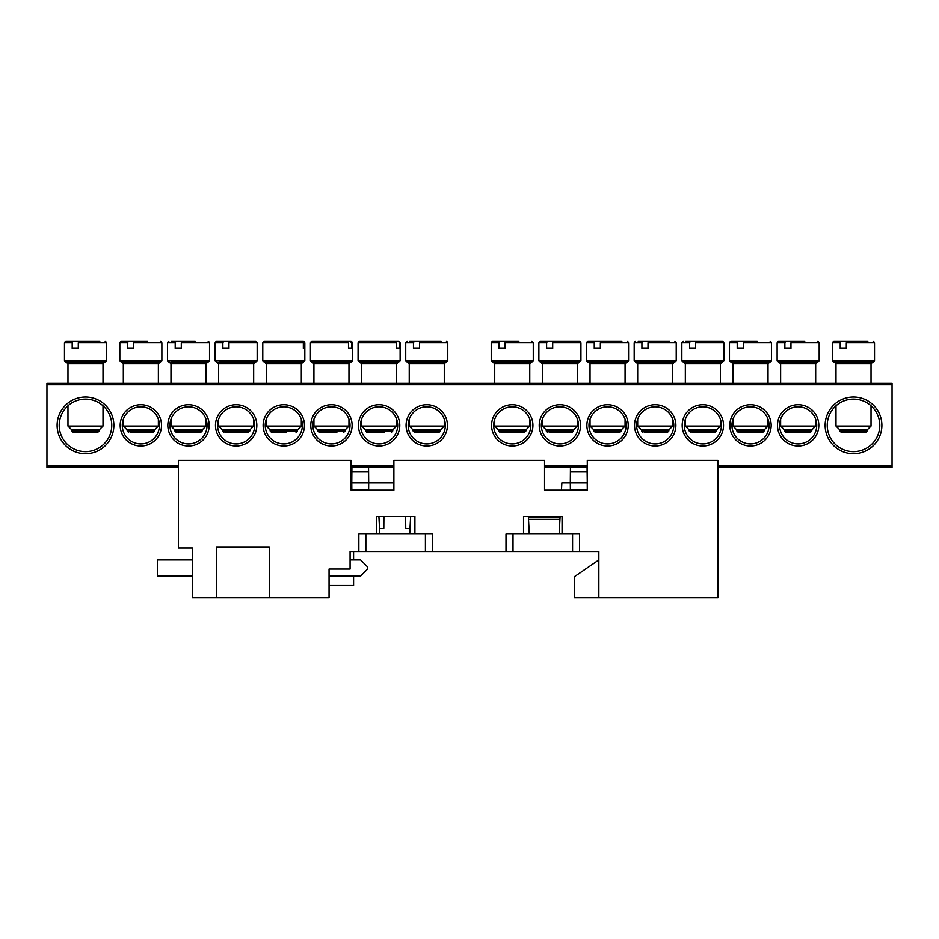 <?xml version="1.0" encoding="UTF-8"?>
<svg xmlns="http://www.w3.org/2000/svg" width="939" height="939" viewBox="0 0 939 939"><rect width="100%" height="100%" fill="white"/><g stroke="black" fill="none" stroke-linecap="round" stroke-linejoin="round"><path stroke-width="1.41" d="M269.27 597.732L269.27 547.284L216.475 547.284L216.475 597.732L192.425 597.732L192.425 547.989L178.41 547.989L178.41 460.392L351.139 460.392L351.139 490.17L393.887 490.17L393.887 460.392L544.55 460.392L544.55 490.17L587.286 490.17L587.286 460.392L717.983 460.392L717.983 597.732L598.847 597.732L598.847 551.486L350.083 551.486L350.083 569.011L329.061 569.011L329.061 597.732L216.475 597.732M376.363 533.974L376.363 516.45L378.91 516.45L379.826 533.974M409.721 533.974L410.636 516.45L414.909 516.45L414.909 533.974M523.528 533.974L523.528 516.45L528.364 516.45L528.411 517.448L560.043 517.448L560.09 516.45L562.062 516.45L562.062 533.974M506.004 533.974L506.004 551.486L506.004 533.974L513.011 533.974L513.011 551.486M376.363 516.45L414.909 516.45M579.586 533.974L579.586 551.486L579.586 533.974L513.011 533.974M523.528 516.45L562.062 516.45M598.847 597.732L574.328 597.732L574.328 576.71L598.847 559.89L598.847 551.486M358.851 551.486L358.851 533.974L365.858 533.974L365.858 551.486M425.414 551.486L425.414 533.974L365.858 533.974M425.414 533.974L432.421 533.974L432.421 551.486M329.061 576.018L360.599 576.018L367.607 569.011L367.607 566.91L360.599 559.89L350.083 559.89M192.425 559.89L157.388 559.89L157.388 576.018L192.425 576.018M353.592 551.486L353.592 559.89M353.592 576.018L353.592 585.478L329.061 585.478M351.139 467.399L393.887 467.399M544.55 467.399L587.286 467.399M368.558 467.399L351.914 467.399L368.558 467.399L368.687 482.904L393.887 482.904M561.463 490.17L561.851 482.904L570.313 482.904L570.407 471.589L587.133 471.589L587.286 482.904M351.914 467.399L351.867 471.589L368.593 471.589M351.139 482.904L351.773 482.904L351.867 471.589M587.086 467.399L570.442 467.399L587.086 467.399L587.133 471.589M570.442 467.399L570.407 471.589M560.043 517.448L559.174 533.974M529.279 533.974L528.411 517.448M368.687 482.904L368.628 489.958L351.832 489.958L351.773 482.904L368.687 482.904M351.139 489.958L351.832 489.958M587.168 489.958L570.372 489.958L570.313 482.904L587.227 482.904L587.286 489.958M528.504 519.314L559.937 519.314M410.014 528.516L405.742 528.516L405.648 516.45M383.91 516.45L383.805 528.516L379.544 528.516M494.724 363.686L494.724 383.312L530.465 383.312L529.76 383.312L529.76 363.686L494.724 363.686L493.327 362.29M409.24 363.686L409.24 383.312L444.969 383.312L444.276 383.312L444.276 363.686L409.24 363.686L407.831 362.29M67.972 363.686L67.972 383.312L103.713 383.312L103.008 383.312L103.008 363.686L67.972 363.686L66.575 362.29M732.983 363.686L732.983 383.312L768.724 383.312L768.02 383.312L768.02 363.686L732.983 363.686L731.575 362.29M685.329 363.686L685.329 383.312L721.07 383.312L720.366 383.312L720.366 363.686L685.329 363.686L683.932 362.29M218.634 363.686L218.634 383.312L254.375 383.312L253.671 383.312L253.671 363.686L218.634 363.686L217.226 362.29M637.675 363.686L637.675 383.312L673.416 383.312L672.711 383.312L672.711 363.686L637.675 363.686L636.278 362.29M266.289 363.686L266.289 383.312L265.584 383.312L302.018 383.312L301.325 383.312L301.325 363.686L266.289 363.686L264.88 362.29L287.745 362.29M590.032 363.686L590.032 383.312L625.761 383.312L625.069 383.312L625.069 363.686L590.032 363.686L588.624 362.29M313.931 363.686L313.931 383.312L313.239 383.312L349.672 383.312L348.968 383.312L348.968 363.686L313.931 363.686L312.534 362.29L339.812 362.29M542.378 363.686L542.378 383.312L578.119 383.312L577.415 383.312L577.415 363.686L542.378 363.686L540.981 362.29M361.585 363.686L361.585 383.312L360.881 383.312L397.326 383.312L396.622 383.312L396.622 363.686L361.585 363.686L360.189 362.29L387.091 362.29M454.781 383.312L444.969 383.312M798.15 443.924A18.569 18.569 0 0 0 816.719 425.355A18.569 18.569 0 0 0 798.15 406.787A18.569 18.569 0 0 0 779.581 425.355A18.569 18.569 0 0 0 798.15 443.924M818.82 425.355A20.67 20.67 0 0 1 798.15 446.025A20.67 20.67 0 0 1 777.48 425.355A20.67 20.67 0 0 1 798.15 404.686A20.67 20.67 0 0 1 818.82 425.355M853.504 451.636A26.28 26.28 0 0 0 879.784 425.355A26.28 26.28 0 0 0 853.504 399.075A26.28 26.28 0 0 0 827.236 425.355A26.28 26.28 0 0 0 853.504 451.636M881.885 425.355A28.381 28.381 0 0 1 853.504 453.737A28.381 28.381 0 0 1 825.135 425.355A28.381 28.381 0 0 1 853.504 396.974A28.381 28.381 0 0 1 881.885 425.355M140.85 443.924A18.569 18.569 0 0 0 159.419 425.355A18.569 18.569 0 0 0 140.85 406.787A18.569 18.569 0 0 0 122.281 425.355A18.569 18.569 0 0 0 140.85 443.924M161.52 425.355A20.67 20.67 0 0 1 140.85 446.025A20.67 20.67 0 0 1 120.18 425.355A20.67 20.67 0 0 1 140.85 404.686A20.67 20.67 0 0 1 161.52 425.355M85.496 451.636A26.28 26.28 0 0 0 111.764 425.355A26.28 26.28 0 0 0 85.496 399.075A26.28 26.28 0 0 0 59.216 425.355A26.28 26.28 0 0 0 85.496 451.636M113.865 425.355A28.381 28.381 0 0 1 85.496 453.737A28.381 28.381 0 0 1 57.115 425.355A28.381 28.381 0 0 1 85.496 396.974A28.381 28.381 0 0 1 113.865 425.355M512.248 443.924A18.569 18.569 0 0 0 530.817 425.355A18.569 18.569 0 0 0 512.248 406.787A18.569 18.569 0 0 0 493.679 425.355A18.569 18.569 0 0 0 512.248 443.924M532.918 425.355A20.67 20.67 0 0 1 512.248 446.025A20.67 20.67 0 0 1 491.578 425.355A20.67 20.67 0 0 1 512.248 404.686A20.67 20.67 0 0 1 532.918 425.355M426.752 443.924A18.569 18.569 0 0 0 445.321 425.355A18.569 18.569 0 0 0 426.752 406.787A18.569 18.569 0 0 0 408.183 425.355A18.569 18.569 0 0 0 426.752 443.924M447.422 425.355A20.67 20.67 0 0 1 426.752 446.025A20.67 20.67 0 0 1 406.082 425.355A20.67 20.67 0 0 1 426.752 404.686A20.67 20.67 0 0 1 447.422 425.355M750.496 443.924A18.569 18.569 0 0 0 769.064 425.355A18.569 18.569 0 0 0 750.496 406.787A18.569 18.569 0 0 0 731.927 425.355A18.569 18.569 0 0 0 750.496 443.924M771.165 425.355A20.67 20.67 0 0 1 750.496 446.025A20.67 20.67 0 0 1 729.826 425.355A20.67 20.67 0 0 1 750.496 404.686A20.67 20.67 0 0 1 771.165 425.355M188.504 443.924A18.569 18.569 0 0 0 207.073 425.355A18.569 18.569 0 0 0 188.504 406.787A18.569 18.569 0 0 0 169.936 425.355A18.569 18.569 0 0 0 188.504 443.924M209.174 425.355A20.67 20.67 0 0 1 188.504 446.025A20.67 20.67 0 0 1 167.835 425.355A20.67 20.67 0 0 1 188.504 404.686A20.67 20.67 0 0 1 209.174 425.355M236.147 443.924A18.569 18.569 0 0 0 254.715 425.355A18.569 18.569 0 0 0 236.147 406.787A18.569 18.569 0 0 0 217.578 425.355A18.569 18.569 0 0 0 236.147 443.924M256.828 425.355A20.67 20.67 0 0 1 236.147 446.025A20.67 20.67 0 0 1 215.477 425.355A20.67 20.67 0 0 1 236.147 404.686A20.67 20.67 0 0 1 256.828 425.355M702.853 443.924A18.569 18.569 0 0 0 721.422 425.355A18.569 18.569 0 0 0 702.853 406.787A18.569 18.569 0 0 0 684.285 425.355A18.569 18.569 0 0 0 702.853 443.924M723.523 425.355A20.67 20.67 0 0 1 702.853 446.025A20.67 20.67 0 0 1 682.172 425.355A20.67 20.67 0 0 1 702.853 404.686A20.67 20.67 0 0 1 723.523 425.355M655.199 443.924A18.569 18.569 0 0 0 673.768 425.355A18.569 18.569 0 0 0 655.199 406.787A18.569 18.569 0 0 0 636.63 425.355A18.569 18.569 0 0 0 655.199 443.924M675.869 425.355A20.67 20.67 0 0 1 655.199 446.025A20.67 20.67 0 0 1 634.529 425.355A20.67 20.67 0 0 1 655.199 404.686A20.67 20.67 0 0 1 675.869 425.355M283.801 443.924A18.569 18.569 0 0 0 302.37 425.355A18.569 18.569 0 0 0 283.801 406.787A18.569 18.569 0 0 0 265.232 425.355A18.569 18.569 0 0 0 283.801 443.924M304.471 425.355A20.67 20.67 0 0 1 283.801 446.025A20.67 20.67 0 0 1 263.131 425.355A20.67 20.67 0 0 1 283.801 404.686A20.67 20.67 0 0 1 304.471 425.355M607.545 443.924A18.569 18.569 0 0 0 626.113 425.355A18.569 18.569 0 0 0 607.545 406.787A18.569 18.569 0 0 0 588.976 425.355A18.569 18.569 0 0 0 607.545 443.924M628.214 425.355A20.67 20.67 0 0 1 607.545 446.025A20.67 20.67 0 0 1 586.875 425.355A20.67 20.67 0 0 1 607.545 404.686A20.67 20.67 0 0 1 628.214 425.355M331.455 443.924A18.569 18.569 0 0 0 350.024 425.355A18.569 18.569 0 0 0 331.455 406.787A18.569 18.569 0 0 0 312.887 425.355A18.569 18.569 0 0 0 331.455 443.924M352.125 425.355A20.67 20.67 0 0 1 331.455 446.025A20.67 20.67 0 0 1 310.786 425.355A20.67 20.67 0 0 1 331.455 404.686A20.67 20.67 0 0 1 352.125 425.355M559.89 443.924A18.569 18.569 0 0 0 578.471 425.355A18.569 18.569 0 0 0 559.89 406.787A18.569 18.569 0 0 0 541.322 425.355A18.569 18.569 0 0 0 559.89 443.924M580.572 425.355A20.67 20.67 0 0 1 559.89 446.025A20.67 20.67 0 0 1 539.221 425.355A20.67 20.67 0 0 1 559.89 404.686A20.67 20.67 0 0 1 580.572 425.355M379.11 443.924A18.569 18.569 0 0 0 397.678 425.355A18.569 18.569 0 0 0 379.11 406.787A18.569 18.569 0 0 0 360.529 425.355A18.569 18.569 0 0 0 379.11 443.924M399.779 425.355A20.67 20.67 0 0 1 379.11 446.025A20.67 20.67 0 0 1 358.428 425.355A20.67 20.67 0 0 1 379.11 404.686A20.67 20.67 0 0 1 399.779 425.355M816.367 383.312L835.992 383.312L835.992 363.686L871.028 363.686L871.028 383.312L892.05 383.312L46.95 383.312L46.95 467.399L178.41 467.399L46.95 467.399M779.933 383.312L768.724 383.312M732.279 383.312L721.07 383.312M684.625 383.312L673.416 383.312M636.982 383.312L625.761 383.312M589.328 383.312L578.119 383.312M541.674 383.312L530.465 383.312M494.031 383.312L484.219 383.312M408.535 383.312L397.326 383.312M360.881 383.312L349.672 383.312M313.239 383.312L302.018 383.312M265.584 383.312L254.375 383.312M217.93 383.312L206.017 383.312L206.017 363.686L170.98 363.686L169.583 362.29M170.98 363.686L170.98 383.312L159.067 383.312M122.633 383.312L103.713 383.312M67.268 383.312L46.95 383.312M892.05 383.312L892.05 467.399L717.983 467.399L892.05 467.399M849.114 341.268L833.891 341.268L840.921 341.268L840.217 342.665L832.482 342.665L833.891 341.268M839.842 429.557L839.842 430.954L867.178 430.954L865.77 432.363L842.846 432.363M873.129 362.29L833.891 362.29L832.482 360.881L874.526 360.881L873.129 362.29M871.028 426.06L867.519 429.557L839.489 429.557L835.992 426.06L871.028 426.06L871.028 405.765M874.526 360.881L874.526 342.665L846.309 342.665L847.013 341.268L867.906 341.268M860.183 341.268L852.084 341.268M846.309 342.665L846.309 348.275L840.217 348.275L840.217 342.665M869.96 362.29L870.57 362.29M871.028 363.686L872.425 362.29L837.06 362.29M846.309 348.275L845.605 348.275M783.76 341.268L778.525 341.268L785.567 341.268L784.863 342.665L777.128 342.665L778.525 341.268M787.492 432.363L810.416 432.363L787.492 432.363M781.095 362.29L815.205 362.29L778.525 362.29L777.128 360.881L819.172 360.881L817.775 362.29L814.594 362.29M815.674 426.06L812.165 429.557L784.135 429.557L780.626 426.06L815.674 426.06L815.674 419.193M819.172 360.881L819.172 342.665L790.955 342.665L791.659 341.268L804.829 341.268M790.955 342.665L790.955 348.275L784.863 348.275L784.863 342.665M815.674 383.312L815.674 363.686L817.071 362.29L781.706 362.29M797.082 341.268L803.127 341.268M785.567 341.268L793.126 341.268M793.76 341.268L793.173 341.268M790.955 348.275L790.251 348.275M409.697 341.268L414.169 341.268L413.465 342.665L405.73 342.665L407.139 341.268M413.09 429.557L413.09 430.954L440.414 430.954L439.018 432.363L416.094 432.363M446.377 362.29L407.139 362.29L405.73 360.881L447.774 360.881L446.377 362.29M444.276 426.06L440.767 429.557L412.737 429.557L409.24 426.06L444.276 426.06L444.276 419.193M447.774 360.881L447.774 342.665L419.557 342.665L420.261 341.268L441.142 341.268M433.431 341.268L414.169 341.268M419.557 342.665L419.557 348.275L413.465 348.275L413.465 342.665M443.208 362.29L443.807 362.29M419.557 348.275L418.853 348.275M71.094 341.268L65.871 341.268L72.902 341.268L72.197 342.665L64.474 342.665L65.871 341.268M74.827 432.363L97.75 432.363L74.827 432.363M105.109 362.29L65.871 362.29L64.474 360.881L106.518 360.881L105.109 362.29M103.008 426.06L99.511 429.557L71.481 429.557L67.972 426.06L103.008 426.06L103.008 405.765M106.518 360.881L106.518 342.665L78.289 342.665L78.993 341.268L99.886 341.268M78.289 342.665L78.289 348.275L72.197 348.275L72.197 342.665M101.94 362.29L69.04 362.29M72.902 341.268L81.094 341.268M78.289 348.275L77.597 348.275M507.846 341.268L492.623 341.268L499.654 341.268L498.949 342.665L491.226 342.665L492.623 341.268M501.59 432.363L524.514 432.363L501.59 432.363M495.193 362.29L529.303 362.29L492.623 362.29L491.226 360.881L533.27 360.881L531.861 362.29L528.692 362.29M529.76 426.06L526.263 429.557L498.233 429.557L494.724 426.06L529.76 426.06L529.76 419.193M533.27 360.881L533.27 342.665L505.041 342.665L505.745 341.268L518.927 341.268M505.041 342.665L505.041 348.275L498.949 348.275L498.949 342.665M529.76 363.686L531.169 362.29L495.792 362.29M510.828 341.268L517.225 341.268M505.041 348.275L504.349 348.275M128.737 341.268L121.225 341.268L128.267 341.268L127.563 342.665L119.828 342.665L121.225 341.268M130.192 432.363L153.116 432.363L130.192 432.363M160.475 362.29L121.225 362.29L119.828 360.881L161.872 360.881L160.475 362.29M158.374 426.06L154.865 429.557L126.835 429.557L123.326 426.06L158.374 426.06L158.374 419.193M161.872 360.881L161.872 342.665L133.655 342.665L134.359 341.268L147.529 341.268M133.655 342.665L133.655 348.275L127.563 348.275L127.563 342.665M157.294 362.29L157.905 362.29M158.374 383.312L158.374 363.686L159.771 362.29L124.406 362.29M128.267 341.268L145.827 341.268M133.655 348.275L132.951 348.275M736.106 341.268L730.882 341.268L737.913 341.268L737.209 342.665L729.474 342.665L730.882 341.268M739.838 432.363L762.761 432.363L739.838 432.363M770.121 362.29L730.882 362.29L729.474 360.881L771.518 360.881L770.121 362.29M768.02 426.06L764.51 429.557L736.481 429.557L732.983 426.06L768.02 426.06L768.02 419.193M771.518 360.881L771.518 342.665L743.301 342.665L744.005 341.268L757.174 341.268M743.301 342.665L743.301 348.275L737.209 348.275L737.209 342.665M766.952 362.29L767.562 362.29M768.02 363.686L769.417 362.29L734.052 362.29M749.428 341.268L755.484 341.268M737.913 341.268L749.076 341.268M743.301 348.275L742.596 348.275M171.438 341.268L175.91 341.268L175.206 342.665L167.482 342.665L168.879 341.268M174.842 429.557L174.842 430.954L202.167 430.954L200.758 432.363L177.835 432.363M167.482 342.665L167.482 360.881L209.526 360.881L208.118 362.29L171.438 362.29M206.017 426.06L202.519 429.557L174.49 429.557L170.98 426.06L206.017 426.06L206.017 419.193M209.526 360.881L209.526 342.665L181.297 342.665L182.002 341.268L195.183 341.268M181.297 342.665L181.297 348.275L175.206 348.275L175.206 342.665M204.948 362.29L207.425 362.29L206.017 363.686M187.424 341.268L193.481 341.268M175.91 341.268L183.481 341.268M187.084 341.268L183.516 341.268M181.297 348.275L180.605 348.275M685.787 341.268L690.259 341.268L689.555 342.665L681.831 342.665L683.228 341.268M689.179 429.557L689.179 430.954L716.516 430.954L715.107 432.363L692.184 432.363M722.467 362.29L683.228 362.29L681.831 360.881L723.875 360.881L722.467 362.29M720.366 426.06L716.868 429.557L688.839 429.557L685.329 426.06L720.366 426.06L720.366 419.193M695.646 342.665L696.351 341.268L722.467 341.268L723.875 342.665L695.646 342.665L695.646 348.275L689.555 348.275L689.555 342.665M709.532 341.268L701.433 341.268M719.297 362.29L719.908 362.29M720.366 363.686L721.774 362.29L686.397 362.29M690.259 341.268L698.452 341.268M695.646 348.275L694.954 348.275M221.757 341.268L216.533 341.268L223.564 341.268L222.86 342.665L215.125 342.665L216.533 341.268M225.489 432.363L248.412 432.363L225.489 432.363M215.125 342.665L215.125 360.881L257.169 360.881L255.772 362.29L219.092 362.29M253.671 426.06L250.161 429.557L222.132 429.557L218.634 426.06L253.671 426.06L253.671 419.193M257.169 360.881L257.169 342.665L228.952 342.665L229.656 341.268L255.772 341.268L231.17 341.268M228.952 342.665L228.952 348.275L222.86 348.275L222.86 342.665M252.603 362.29L219.703 362.29M223.564 341.268L231.135 341.268M228.952 348.275L228.247 348.275M638.144 341.268L642.616 341.268L641.912 342.665L634.177 342.665L635.574 341.268M644.541 432.363L667.465 432.363L644.541 432.363M674.824 362.29L635.574 362.29L634.177 360.881L676.221 360.881L674.824 362.29M672.711 426.06L669.214 429.557L641.184 429.557L637.675 426.06L672.711 426.06L672.711 419.193M676.221 360.881L676.221 342.665L648.004 342.665L648.708 341.268L669.589 341.268M648.004 342.665L648.004 348.275L641.912 348.275L641.912 342.665M671.643 362.29L672.254 362.29M672.711 363.686L674.12 362.29L638.755 362.29M654.131 341.268L660.176 341.268M642.616 341.268L653.779 341.268M648.004 348.275L647.3 348.275M595.443 341.268L587.931 341.268L594.962 341.268L594.258 342.665L586.523 342.665L587.931 341.268M596.887 432.363L619.81 432.363L596.887 432.363M590.49 362.29L624.599 362.29L587.931 362.29L586.523 360.881L628.567 360.881L627.17 362.29L624.001 362.29M625.069 426.06L621.559 429.557L593.53 429.557L590.032 426.06L625.069 426.06L625.069 419.193M628.567 360.881L628.567 342.665L600.35 342.665L601.054 341.268L621.935 341.268M614.223 341.268L606.125 341.268M600.35 342.665L600.35 348.275L594.258 348.275L594.258 342.665M625.069 363.686L626.466 362.29L591.101 362.29M594.962 341.268L603.155 341.268M600.35 348.275L599.645 348.275M566.581 341.268L540.277 341.268L547.308 341.268L546.604 342.665L538.869 342.665L540.277 341.268M549.233 432.363L572.156 432.363L549.233 432.363M579.516 362.29L540.277 362.29L538.869 360.881L580.924 360.881L579.516 362.29M577.415 426.06L573.917 429.557L545.876 429.557L542.378 426.06L577.415 426.06L577.415 419.193M552.695 342.665L553.4 341.268L579.516 341.268L580.924 342.665L552.695 342.665L552.695 348.275L546.604 348.275L546.604 342.665M576.346 362.29L576.957 362.29M552.695 348.275L552.003 348.275M286.36 432.363L271.535 432.363L286.36 432.363M303.426 362.29L264.176 362.29L262.779 360.881L304.823 360.881L303.426 362.29M301.325 426.06L297.816 429.557L269.786 429.557L266.289 426.06L301.325 426.06L301.325 419.193M304.823 360.881L304.823 342.665L304.811 348.275L303.344 348.275L303.344 342.665L262.779 342.665L264.176 341.268L301.959 341.268L303.344 342.665M280.209 341.268L303.426 341.268L304.811 342.665L303.426 341.268M265.655 341.268L278.367 341.268M303.344 348.275L304.811 348.275M336.866 432.363L319.19 432.363L336.866 432.363M352.477 360.881L352.477 342.665L351.597 342.665L351.597 348.275L348.498 348.275L348.498 342.665L310.433 342.665L310.433 360.881L352.477 360.881L351.069 362.29L322.781 362.29M348.968 426.06L345.47 429.557L317.441 429.557L313.931 426.06L348.968 426.06L348.968 419.193M312.581 341.268L347.23 341.268L348.498 342.665M326.561 341.268L315.68 341.268M323.098 362.29L350.376 362.29L348.968 363.686M332.195 341.268L351.069 341.268L350.317 341.268L351.597 342.665M326.596 341.268L329.413 341.268M348.498 348.275L351.597 348.275M384.274 432.363L366.844 432.363L365.435 430.954L392.772 430.954L391.363 432.363M398.723 362.29L359.484 362.29L358.076 360.881L400.131 360.881L398.723 362.29M396.622 426.06L393.124 429.557L365.083 429.557L361.585 426.06L396.622 426.06L396.622 419.193M400.131 360.881L400.131 342.665L399.368 342.665L399.368 348.275L396.422 348.275L396.422 342.665L358.076 342.665L359.484 341.268L395.131 341.268L396.422 342.665M360.118 341.268L359.484 341.268M376.962 341.268L363.076 341.268M370.823 362.29L387.384 362.29M384.204 341.268L398.723 341.268L399.368 342.665M379.696 341.268L377.396 341.268M396.422 348.275L399.368 348.275M572.579 551.486L572.579 533.974M892.05 384.708L46.95 384.708M892.05 465.99L717.983 465.99M587.286 465.99L544.55 465.99M393.887 465.99L351.139 465.99M178.41 465.99L46.95 465.99M815.674 363.686L780.626 363.686L779.229 362.29M784.488 429.557L784.488 430.954L811.812 430.954L810.416 432.363M71.822 429.557L71.822 430.954L99.158 430.954L97.75 432.363M498.586 429.557L498.586 430.954L525.91 430.954L524.514 432.363M158.374 363.686L123.326 363.686L121.929 362.29M127.188 429.557L127.188 430.954L154.512 430.954L153.116 432.363M736.833 429.557L736.833 430.954L764.158 430.954L762.761 432.363M222.484 429.557L222.484 430.954L249.821 430.954L248.412 432.363M641.537 429.557L641.537 430.954L668.861 430.954L667.465 432.363M593.882 429.557L593.882 430.954L621.207 430.954L619.81 432.363M546.228 429.557L546.228 430.954L573.565 430.954L572.156 432.363M270.139 429.557L270.139 430.954L297.463 430.954L296.067 432.363M317.793 429.557L317.793 430.954L345.118 430.954L343.721 432.363M835.992 363.686L834.583 362.29M867.178 430.954L867.178 429.557M832.482 360.881L832.482 342.665M835.992 426.06L835.992 405.765M839.842 430.954L841.25 432.363M874.526 342.665L873.129 341.268M811.812 430.954L811.812 429.557M777.128 360.881L777.128 342.665M780.626 426.06L780.626 419.193M780.626 383.312L780.626 363.686M784.488 430.954L785.884 432.363M819.172 342.665L817.775 341.268M440.414 430.954L440.414 429.557M405.73 360.881L405.73 342.665M409.24 426.06L409.24 419.193M413.09 430.954L414.486 432.363M444.276 363.686L445.673 362.29M447.774 342.665L446.377 341.268M99.158 430.954L99.158 429.557M64.474 360.881L64.474 342.665M67.972 426.06L67.972 405.765M71.822 430.954L73.23 432.363M103.008 363.686L104.417 362.29M106.518 342.665L105.109 341.268M525.91 430.954L525.91 429.557M491.226 360.881L491.226 342.665M494.724 426.06L494.724 419.193M498.586 430.954L499.982 432.363M533.27 342.665L531.861 341.268M154.512 430.954L154.512 429.557M119.828 360.881L119.828 342.665M123.326 426.06L123.326 419.193M123.326 383.312L123.326 363.686M127.188 430.954L128.584 432.363M161.872 342.665L160.475 341.268M764.158 430.954L764.158 429.557M729.474 360.881L729.474 342.665M732.983 426.06L732.983 419.193M736.833 430.954L738.242 432.363M771.518 342.665L770.121 341.268M202.167 430.954L202.167 429.557M170.98 426.06L170.98 419.193M167.482 360.881L168.879 362.29M174.842 430.954L176.239 432.363M209.526 342.665L208.118 341.268M716.516 430.954L716.516 429.557M723.875 360.881L723.875 342.665M681.831 360.881L681.831 342.665M685.329 426.06L685.329 419.193M689.179 430.954L690.588 432.363M249.821 430.954L249.821 429.557M218.634 426.06L218.634 419.193M215.125 360.881L216.533 362.29M222.484 430.954L223.893 432.363M253.671 363.686L255.068 362.29M257.169 342.665L255.772 341.268M668.861 430.954L668.861 429.557M634.177 360.881L634.177 342.665M637.675 426.06L637.675 419.193M641.537 430.954L642.933 432.363M676.221 342.665L674.824 341.268M621.207 430.954L621.207 429.557M586.523 360.881L586.523 342.665M590.032 426.06L590.032 419.193M593.882 430.954L595.279 432.363M628.567 342.665L627.17 341.268M573.565 430.954L573.565 429.557M580.924 360.881L580.924 342.665M538.869 360.881L538.869 342.665M542.378 426.06L542.378 419.193M546.228 430.954L547.637 432.363M577.415 363.686L578.811 362.29M297.463 430.954L297.463 429.557M262.779 360.881L262.779 342.665M266.289 426.06L266.289 419.193M270.139 430.954L271.535 432.363M301.325 363.686L302.722 362.29M345.118 430.954L345.118 429.557M313.931 426.06L313.931 419.193M310.433 360.881L311.83 362.29M317.793 430.954L319.19 432.363M310.433 342.665L311.83 341.268M352.477 342.665L351.069 341.268M392.772 430.954L392.772 429.557M358.076 360.881L358.076 342.665M361.585 426.06L361.585 419.193M365.435 430.954L365.435 429.557M396.622 363.686L398.019 362.29M400.131 342.665L398.723 341.268"/></g></svg>
